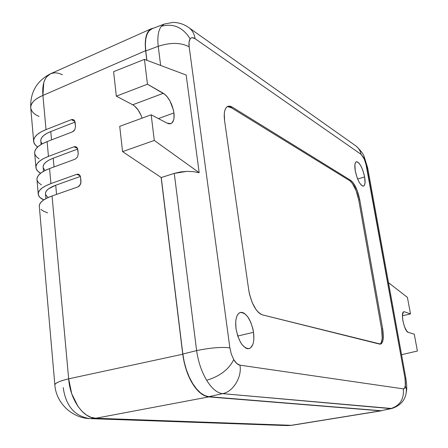 <?xml version="1.0" encoding="UTF-8"?>
<svg xmlns="http://www.w3.org/2000/svg" width="448" height="448" viewBox="0 0 448 448"><rect width="100%" height="100%" fill="white"/><g stroke="black" fill="none" stroke-linecap="round" stroke-linejoin="round"><path stroke-width="0.67" d="M405.91 378.89L405.026 378.342L405.362 385.991L406.246 388.511L406.459 391.037L406.146 393.002L406.414 389.525L405.362 385.991C405.02 388.002 404.337 388.959 403.323 388.864L239.926 365.159C237.787 364.784 235.726 362.936 233.744 359.621C228.85 369.426 219.817 376.314 206.646 380.285C201.589 371.722 198.246 361.827 196.622 350.599L174.266 173.393L180.236 171.987L186.726 171.377L193.211 171.618L199.175 172.687L186.166 75.034L144.441 59.382L113.596 71.674L116.346 96.169L132.726 104.793C136.69 107.162 139.821 111.608 142.117 118.121L140.997 115.175L138.051 109.883L134.534 106.002L132.726 104.793L163.33 93.279C168.762 97.205 172.29 103.757 173.93 112.941L158.396 118.586L173.93 112.941C174.558 118.742 173.544 122.31 170.89 123.626L167.093 123.161L168.784 123.777L170.324 123.794L171.657 123.211L173.527 120.378L173.998 118.238L173.93 112.941L173.393 109.973L170.066 101.119L166.841 96.32L165.088 94.545L147.459 84.213L116.346 96.169L132.726 104.793L163.33 93.279L147.459 84.213L144.441 59.382L113.596 71.674L116.346 96.169L147.459 84.213L144.441 59.382L186.166 75.034L199.175 172.687L193.211 171.618L186.726 171.377L174.266 173.393L196.622 350.599C198.246 361.827 201.589 371.722 206.646 380.285C219.817 376.314 228.85 369.426 233.744 359.621L231.314 354.11L229.874 347.838L189.162 46.844L189.056 42.062L190.159 38.847L191.111 37.996L192.287 37.688L195.093 38.718L361.054 154.33L363.513 157.483L365.725 162.854L405.026 378.342L405.518 384.384L404.594 388.22L403.323 388.864L239.926 365.159L236.774 363.502L233.744 359.621L231.314 354.11L229.874 347.838C221.357 346.87 210.274 347.788 196.622 350.599C210.274 347.788 221.357 346.87 229.874 347.838L189.162 46.844C188.692 43.142 189.028 40.477 190.159 38.847C191.352 37.352 192.998 37.307 195.093 38.718C194.275 33.415 191.901 29.518 187.964 27.042C191.906 29.529 194.275 33.415 195.093 38.718L361.054 154.33C360.382 150.657 358.417 147.683 355.158 145.415C358.417 147.678 360.382 150.651 361.054 154.33L364.319 159.107L366.699 166.802L405.026 378.342L405.916 378.857M364.633 176.938L357.633 179.026L364.633 176.938C365.484 182.19 365.126 185.248 363.558 186.11C360.27 185.55 357.504 180.471 355.253 170.867C354.424 165.637 354.782 162.607 356.328 161.773C359.638 162.366 362.404 167.423 364.633 176.938L362.684 169.921L360.83 165.844L358.837 162.966L357.006 161.734L356.238 161.812L355.611 162.355L354.878 164.758L355.253 170.867L357.241 178.041L359.145 182.179L361.166 185.03L362.992 186.166L363.742 186.032L364.347 185.438L365.036 182.974L364.633 176.938M253.534 332.31L237.731 336.028L253.534 332.31C254.554 341.342 253.12 346.774 249.245 348.611C243.124 348.505 238.706 341.83 235.995 328.591C235.054 319.598 236.477 314.227 240.262 312.486C246.428 312.614 250.852 319.222 253.534 332.31L252.879 328.798L250.695 322.095L247.638 316.63L244.138 313.208L242.385 312.446L240.716 312.374L239.198 312.995L237.894 314.3L236.852 316.238L236.113 318.741L235.715 321.714L235.995 328.591L237.653 335.793L240.436 342.16L242.11 344.708L245.694 348.034L247.458 348.695L249.116 348.645L250.6 347.906L252.84 344.495L253.512 341.97L253.859 339.018L253.534 332.31M229.046 106.674L231.022 107.548L349.748 180.695L352.363 183.361L356.16 190.781L358.725 200.032L381.595 329.056L382.234 338.094L381.388 342.322L380.61 343.627M379.954 344.165C382.329 342.238 382.878 337.198 381.595 329.056L358.725 200.032C356.709 190.422 353.713 183.977 349.748 180.695L350.767 180.387C354.732 183.674 357.722 190.126 359.744 199.735L358.725 200.032L359.744 199.735L382.659 328.821C384.003 337.534 383.326 342.625 380.621 344.103L262.461 314.882C255.914 311.954 251.334 303.632 248.713 289.918L224.577 120.652C223.614 112.678 224.706 107.901 227.858 106.322L232.254 107.111L350.767 180.387L349.748 180.695L231.022 107.548L232.254 107.111L231.022 107.548L227.349 106.574M381.595 329.056L382.659 328.821L381.595 329.056M382.659 328.821L359.744 199.735L357.179 190.484L353.382 183.058L350.767 180.387L232.254 107.111L230.283 106.238L228.486 106.148L226.929 106.859L225.68 108.349L224.79 110.566L224.291 113.434L224.577 120.652L248.713 289.918L249.536 294.308L252.286 302.775L256.105 309.68L258.222 312.194L260.372 313.947L262.461 314.882L379.579 344.103L380.716 344.075L381.69 343.392L383.006 340.222L383.342 335.104L382.659 328.821M388.494 282.66L407.422 297.388L410.497 313.919L404.51 311.802L403.318 312.116L402.438 315.358L402.898 320.914L404.55 326.872L406.829 331.178L408.302 332.371L414.254 334.163L417.39 351.03L401.559 354.676L417.39 351.03L414.254 334.163L408.302 332.371C404.359 331.71 400.154 312.194 403.844 311.769L404.51 311.802L403.362 312.066L404.51 311.802L410.497 313.919L402.422 315.75L410.497 313.919L407.422 297.388L388.494 282.66M406.454 391.149C406.958 388.584 406.79 384.496 405.95 378.879L367.774 168.448L366.699 166.802L367.78 168.526M391.787 408.52L222.488 393.641C217.073 392.986 211.792 388.534 206.646 380.285C211.792 388.534 217.073 392.986 222.488 393.641C232.915 392.134 242.284 376.902 239.926 365.159C242.284 376.902 232.915 392.134 222.488 393.641L390.701 408.61C399.986 405.709 404.191 399.123 403.323 388.864C404.191 399.123 399.986 405.709 390.701 408.61L391.832 408.503C400.232 405.686 405.014 400.478 406.179 392.879M187.975 27.048C183.501 24.058 178.528 22.506 173.051 22.4L164.388 24.024L161.386 26.27C173.337 23.134 182.924 27.328 190.159 38.847C182.924 27.328 173.337 23.134 161.386 26.27C158.295 30.229 157.242 36.91 158.228 46.306C170.565 42.286 180.874 42.465 189.162 46.844C180.874 42.465 170.565 42.286 158.228 46.306L160.647 65.464L158.228 46.306L145.762 50.932L146.91 60.306L145.762 50.932L158.228 46.306C157.242 36.91 158.295 30.229 161.386 26.27L164.114 24.136M364.084 156.61L364.319 159.107L364.084 156.61M385.616 409.646L390.701 408.61L385.616 409.646M222.488 393.641L208.874 396.698L380.554 410.682L208.874 396.698L222.488 393.641M196.622 350.599L182.84 354.032C184.498 365.764 187.779 375.598 192.685 383.544C197.574 391.468 202.972 395.853 208.874 396.698L204.792 395.601L200.62 392.98L196.526 388.909L192.685 383.544L189.258 377.087L186.396 369.807L184.229 362.012L182.84 354.032L196.622 350.599M161.252 177.548L182.84 354.032L161.252 177.548L174.266 173.393L161.252 177.548L122.567 151.626L161.252 177.548M154.297 140.442L122.567 151.626L154.297 140.442L151.178 114.794L119.728 126.336L122.567 151.626L119.728 126.336L151.178 114.794L167.093 123.161L151.178 114.794L154.297 140.442L199.175 172.687L154.297 140.442M164.388 24.018L152.057 28.728L148.971 31.002C145.863 34.608 144.794 41.25 145.762 50.932L145.359 44.542L145.779 38.948L147.006 34.378L148.971 31.002L151.586 28.93M43.165 167.513L43.193 165.962L44.184 163.895L46.239 161.857L49.286 159.936L53.222 158.194L54.029 166.942L53.222 158.194C46.659 160.754 43.288 163.61 43.103 166.762L43.506 171.332M53.222 158.194L77.734 149.038L53.222 158.194M40.835 141.35L40.852 139.703L41.826 137.525L43.854 135.38L46.872 133.37L50.77 131.561L51.537 139.905L50.77 131.561C44.268 134.21 40.93 137.206 40.768 140.554L41.115 144.474M50.77 131.561L75.079 122.074L50.77 131.561M45.534 194.068L45.567 192.618L46.581 190.669L48.658 188.742L55.714 185.242L56.56 194.398L55.714 185.242C49.09 187.701 45.679 190.411 45.472 193.368L45.937 198.61M55.714 185.242L80.41 176.428L55.714 185.242M54.869 385.162L54.835 384.754C55.653 382.805 60.262 380.834 68.667 378.834L52.052 195.978L77.896 186.906L79.206 186.116L80.886 183.17L80.578 177.285L80.153 175.778L79.257 174.698L78.03 174.199L76.658 174.362L50.926 183.596L45.954 185.702L42.112 188.009L39.542 190.434L38.315 192.87L38.466 195.233L39.956 197.422L43.77 199.898C40.09 198.178 38.237 196.118 38.214 193.726C38.461 190.053 42.7 186.676 50.926 183.596L76.658 174.362L80.102 175.689L76.658 174.362L79.257 174.698L80.578 177.285L80.993 181.474L80.259 184.8L77.896 186.906L52.052 195.978C43.792 199.002 39.53 202.289 39.267 205.856L54.835 384.754C55.272 382.956 59.886 380.985 68.667 378.834L52.052 195.978L47.057 198.038L43.198 200.295L40.611 202.658L39.374 205.027L39.34 206.69M62.406 74.749L59.158 73.455L56.19 72.873L54.074 72.856L50.518 73.78L46.626 76.871L45.007 79.414L43.775 82.544L42.918 95.441L46.021 129.606L71.282 119.689L74.883 121.341L71.282 119.689L46.021 129.606L41.143 131.88L37.38 134.417L34.877 137.11L33.701 139.843L33.88 142.52L35.381 145.034L37.666 147C34.989 145.163 33.639 143.097 33.611 140.812C33.807 136.651 37.946 132.916 46.021 129.606L42.918 95.441C34.938 98.896 30.862 102.85 30.694 107.307C31.069 111.177 33.852 114.218 39.038 116.43M35.896 167.07C35.918 169.406 37.486 171.466 40.6 173.258L37.649 171.035L36.159 168.678L35.991 166.158L37.19 163.57L39.726 161.011L43.529 158.581L48.457 156.391L73.948 146.81L77.482 148.305L73.948 146.81L48.457 156.391L47.113 141.607L72.475 131.841L73.763 131.023L74.799 129.713L75.522 126.442L74.704 120.938L73.825 119.918L72.626 119.482L71.282 119.689L73.825 119.918L75.118 122.388L75.522 126.442L74.799 129.713L72.475 131.841L47.113 141.607C39.004 144.866 34.843 148.523 34.636 152.578L35.896 167.065C36.114 163.15 40.303 159.589 48.457 156.391L47.113 141.607L42.213 143.847L38.433 146.334L35.913 148.966L34.726 151.637L34.714 153.535M37.01 179.911L37.033 178.13L38.242 175.605L40.796 173.107L44.615 170.733L49.566 168.582L50.926 183.596L49.566 168.582L75.163 159.158L77.504 157.041L78.238 153.742L77.403 148.142L76.518 147.095L75.309 146.625L73.948 146.81L76.518 147.095L77.829 149.621L78.238 153.742L77.504 157.041L75.163 159.158L49.566 168.582C41.378 171.724 37.167 175.202 36.932 179.015L38.214 193.721M54.835 384.754C55.927 402.578 71.618 417.984 89.746 418.611L95.76 418.242L208.796 396.9L95.76 418.242L291.262 425.314L286.479 425.561L291.262 425.314L95.76 418.242C83.339 418.421 69.944 399.403 68.667 378.834L182.75 354.228L68.667 378.834L71.686 393.658L77.986 406.426L82.001 411.32L86.486 415.055L90.916 417.301L95.76 418.242L89.746 418.611C74.637 416.254 65.794 405.916 63.224 387.593M291.262 425.314L380.632 410.833L208.796 396.9C202.888 396.06 197.49 391.67 192.601 383.746C187.69 375.799 184.408 365.96 182.75 354.228L161.134 177.47L182.75 354.228L184.139 362.208L186.306 370.003L189.174 377.283L192.601 383.746L196.442 389.11L200.542 393.182L204.714 395.802L208.796 396.9L380.632 410.833L291.262 425.314M48.322 197.45L46.805 196.263L45.651 194.505M37.19 180.578L38.685 182.857L41.429 184.895M45.097 170.492L43.288 167.978M34.899 154.241L36.394 156.688L39.133 158.878M42.14 143.886L40.958 141.848M41.009 209.429L43.753 211.299L47.639 212.862M50.747 73.674L50.518 73.78C44.531 76.916 42 84.14 42.918 95.441L145.628 50.686L146.804 60.267L145.628 50.686L42.918 95.441C35.269 98.588 31.198 102.547 30.694 107.307L33.611 140.806M382.53 410.407L380.632 410.833L382.53 410.407M153.91 28.017L151.458 28.683L148.842 30.755L146.877 34.132L145.65 38.702L145.225 44.296L145.628 50.686C144.659 41.003 145.729 34.362 148.842 30.755L151.581 28.627M248.814 348.706L249.245 348.611M189.56 28.168L355.152 145.415M367.696 167.994L364.353 157.181M356.188 146.132C360.87 150.64 363.518 154.157 364.134 156.694M391.434 408.587L381.685 410.575M286.479 425.561L91.084 418.662M291.967 425.292L287.65 425.6M30.694 107.307C30.324 91.974 36.926 80.797 50.518 73.78L151.519 28.655M381.237 410.827L292.387 425.219"/></g></svg>
